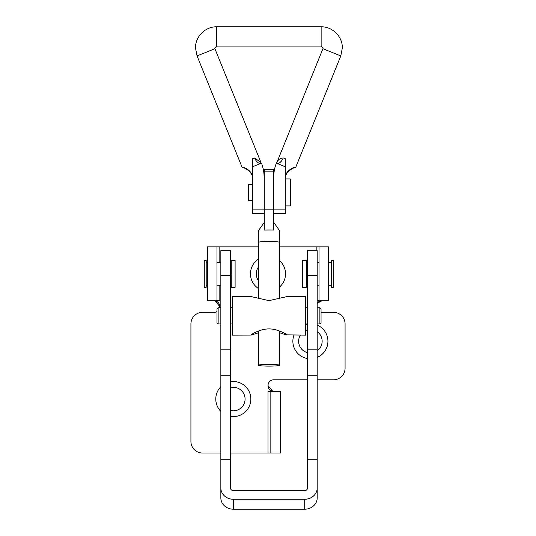 <?xml version="1.0" encoding="UTF-8"?>
<svg xmlns="http://www.w3.org/2000/svg" width="536" height="536" viewBox="0 0 536 536"><rect width="100%" height="100%" fill="white"/><g stroke="black" fill="none" stroke-linecap="round" stroke-linejoin="round"><path stroke-width="0.8" d="M258.473 259.096A17.534 17.534 0 0 0 258.473 288.536M258.473 266.928A11.752 11.752 0 0 0 258.473 280.703M305.627 323.945L307.55 323.945A17.534 17.534 0 0 0 305.627 324.38M293.969 335.121A17.534 17.534 0 0 0 307.55 358.557M307.55 329.848A11.752 11.752 0 0 0 305.627 330.511M300.368 335.121A11.752 11.752 0 0 0 307.55 352.661M230.48 416.365A17.534 17.534 0 0 0 250.848 399.065A17.534 17.534 0 0 0 230.48 381.759M220.845 386.737A17.534 17.534 0 0 0 220.845 411.387M230.48 410.469A11.752 11.752 0 0 0 245.073 399.065A11.752 11.752 0 0 0 230.48 387.655M319.014 246.841L328.648 246.841L328.648 300.79L319.014 300.79L319.014 246.841L279.558 246.841M258.473 246.841L219.827 246.841L219.827 262.446M279.558 287.001A17.534 17.534 0 0 0 279.558 260.623M317.185 357.418A17.534 17.534 0 0 0 317.185 325.091M216.986 311.55A5.782 5.782 0 0 1 214.045 312.354L202.487 312.354A11.564 11.564 0 0 0 190.923 323.911L190.923 441.456A11.564 11.564 0 0 0 202.487 453.014L220.845 453.014M230.48 453.014L268 453.014L268 391.354L280.475 391.354L280.475 453.014L268 453.014L268 391.354M273.782 391.354A5.782 5.782 0 0 1 268 385.572A5.782 5.782 0 0 1 273.782 379.796L307.55 379.796M317.185 379.796L333.513 379.796A11.564 11.564 0 0 0 345.077 368.232L345.077 323.911A11.564 11.564 0 0 0 333.513 312.354L321.955 312.354A5.782 5.782 0 0 1 321.044 312.28M317.185 303.302A5.782 5.782 0 0 1 321.955 300.79L317.185 303.302M214.045 300.79A5.782 5.782 0 0 1 219.706 307.758M268 385.572L272.73 391.26M280.475 453.014L270.841 453.014L270.841 391.354M219.827 285.185L219.827 300.79L207.352 300.79L207.352 246.841L219.827 246.841M219.827 306.572L215.097 300.89M207.352 246.841L216.986 246.841L216.986 300.79M319.014 300.79L317.185 300.79M317.185 350.846A11.752 11.752 0 0 0 317.185 331.663M279.558 275.966A11.752 11.752 0 0 0 279.558 271.665M230.48 275.658L220.845 275.658L220.845 250.694L230.48 250.694L230.48 488.008A2.841 2.566 180 0 0 233.314 490.567L304.716 490.567A2.841 2.566 180 0 0 307.55 488.008L307.55 250.694L317.185 250.694L317.185 275.658L307.55 275.658M317.185 488.008L317.185 497.937A12.475 11.263 0 0 1 304.716 509.2L233.314 509.2L233.314 499.271L304.716 499.271A12.475 11.263 180 0 0 317.185 488.008L317.185 459.714L307.55 459.714M317.185 459.714L317.185 375.2L307.55 375.2M317.185 375.2L317.185 349.814L307.55 349.814M317.185 349.814L317.185 275.658M233.314 499.271A12.475 11.263 180 0 1 220.845 488.008L220.845 497.937A12.475 11.263 0 0 0 233.314 509.2M220.845 275.658L220.845 349.814L230.48 349.814M220.845 349.814L220.845 375.2L230.48 375.2M220.845 375.2L220.845 459.714L230.48 459.714M220.845 459.714L220.845 488.008M333.372 260.329L333.372 287.303L331.449 287.303L331.449 260.329L333.372 260.329M306.398 287.303L306.398 260.329L302.545 260.329L302.545 287.303L306.398 287.303M306.398 285.185L307.55 285.185M317.185 285.185L319.014 285.185M328.648 285.185L331.449 285.185M306.398 262.446L307.55 262.446M317.185 262.446L319.014 262.446M328.648 262.446L331.449 262.446M287.122 335.054C286.499 334.082 277.018 328.709 269.018 328.93C260.972 328.709 251.545 334.089 250.908 335.054L232.403 335.121L232.403 296.582L251.042 296.582L269.018 300.636L286.988 296.582L305.627 296.582L305.627 335.121L287.001 334.873M251.042 335.121L258.473 332.762M317.185 307.758L319.885 307.758L319.885 323.945L321.044 322.786L321.044 308.937M220.845 307.758L218.145 307.758L218.145 323.945L216.986 322.786L216.986 308.937M279.558 332.762L286.981 335.121M285.299 178.924L290.304 178.924L290.304 205.904L285.299 205.904M252.543 200.511L248.684 200.511L248.684 184.324L252.543 184.324M252.543 166.776L261.474 163.158A38.538 38.512 -0 0 1 264.101 177.141L264.101 213.623L252.543 213.623L252.543 158.75L254.613 157.953L260.858 162.421M276.368 163.768C277.507 160.123 279.792 158.18 283.222 157.953L285.299 158.75L285.299 213.623L273.735 213.623M252.543 179.238C253.521 171.292 242.218 166.676 242.172 167.44C242.212 166.066 253.528 170.595 252.543 178.629M285.299 178.629C284.315 170.595 295.604 166.08 295.664 167.44L295.664 167.446C295.638 166.676 284.321 171.272 285.299 179.238M285.299 166.776L276.368 163.158A38.538 38.512 -0 0 0 273.735 177.141L273.735 209.134L285.299 209.134M242.172 167.446L197.047 55.932L214.909 48.709L214.769 47.985L216.698 46.069L216.698 26.8C205.375 26.505 195.211 36.662 195.499 47.985L197.047 55.932M264.101 209.134L252.543 209.134M283.222 157.953A7.705 4.362 -69.3 0 1 277.152 163.48M260.684 163.48A7.705 4.362 69.3 0 1 254.613 157.953M273.735 171.842L273.735 169.242L264.295 169.242L264.295 171.842L273.735 171.842L273.735 209.857L264.295 209.857L264.295 171.842M279.558 298.934L279.558 242.346A10.539 0.864 180 0 0 269.018 241.481A10.539 0.864 180 0 0 258.473 242.346L258.473 298.934M269.018 364.393A10.539 0.864 180 0 0 258.473 365.25A10.539 0.864 180 0 0 269.018 366.115A10.539 0.864 180 0 0 279.558 365.25A10.539 0.864 180 0 0 269.018 364.393M273.735 229.964L264.295 230.051A10.519 0.864 0 0 1 269.018 229.964A10.519 0.864 0 0 1 273.735 230.051L273.735 209.857M264.295 222.373L258.493 230.587L258.493 242.292M279.537 242.292L279.537 230.587L273.735 222.373M264.295 229.964L264.295 209.857M204.27 260.329L206.199 260.329L206.199 287.303L204.27 287.303L204.27 260.329M231.25 260.329L235.103 260.329L235.103 287.303L231.25 287.303L231.25 260.329M231.25 285.185L230.48 285.185M220.845 285.185L216.986 285.185M207.352 285.185L206.199 285.185M231.25 262.446L230.48 262.446M220.845 262.446L216.986 262.446M207.352 262.446L206.199 262.446M316.173 246.841L316.173 250.694M304.716 509.2L304.716 499.271M322.927 48.709L340.789 55.932L342.337 47.985C342.625 36.662 332.467 26.505 321.138 26.8L321.138 46.069L323.067 47.985L322.927 48.709L276.576 163.246M319.885 323.945L317.185 323.945M232.403 323.945L230.48 323.945M220.845 323.945L218.145 323.945M232.403 307.758L230.48 307.758M307.55 307.758L305.627 307.758M218.145 307.758L216.986 308.91M319.885 307.758L321.044 308.91M214.909 48.709L261.26 163.246M321.138 26.8L216.698 26.8M340.789 55.932L295.664 167.446M321.138 46.069L216.698 46.069M258.473 331.034L258.473 365.25M279.558 331.034L279.558 365.25"/></g></svg>
